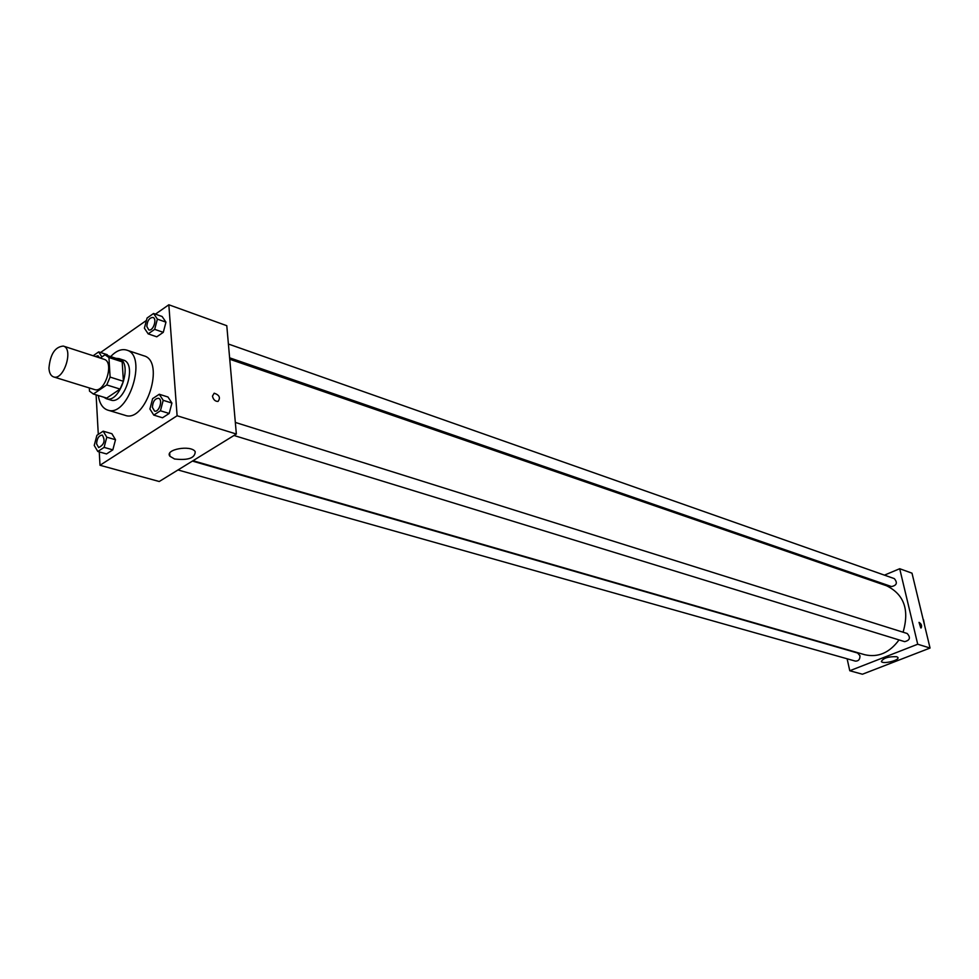 <?xml version="1.0" encoding="UTF-8"?>
<svg xmlns="http://www.w3.org/2000/svg" width="979" height="979" viewBox="0 0 979 979"><rect width="100%" height="100%" fill="white"/><g stroke="black" fill="none" stroke-linecap="round" stroke-linejoin="round"><path stroke-width="1.47" d="M48.95 368.153C50.259 354.165 55.044 346.811 63.329 346.077C73.963 348.659 63.745 380.917 53.564 376.903C50.798 375.875 49.256 372.95 48.95 368.153M63.329 346.077L104.068 359.293C114.8 361.924 104.777 393.57 94.486 389.544L53.564 376.903M118.226 359.097L122.191 361.851L123.403 381.296L120.074 389.091L106.711 398.098L93.397 394.023L106.748 384.931L110.101 377.086L108.95 357.531L104.998 354.777L100.274 358.069M89.334 387.941L89.505 391.159L93.397 394.023M103.701 397.18L106.27 398.673C120.025 404.033 133.291 362.144 118.961 358.608L115.999 358.351M118.961 358.608L123.33 360.039C137.672 363.576 124.443 405.379 110.664 400.019L106.27 398.673M120.074 389.091L106.748 384.931M122.191 361.851L108.95 357.531M123.403 381.296L110.101 377.086M110.651 356.601C116.183 350.788 121.531 348.622 126.67 350.09C148.123 355.426 128.286 418.057 107.678 410.079C102.624 408.316 99.503 403.47 98.316 395.54M126.67 350.09L143.962 355.842C165.488 361.214 145.822 423.32 125.128 415.329L107.678 410.079M148.172 333.863L156.762 336.813L163.285 332.334L165.965 322.152L162.122 316.511L153.568 313.476L147.083 318.016L144.39 328.173L148.172 333.863L154.682 329.36L157.386 319.13L153.568 313.476M153.776 415.096L162.514 417.776L169.183 413.468L171.925 403.054L167.984 397.009L159.271 394.256L152.638 398.612L149.909 409.002L153.776 415.096L160.446 410.776L163.199 400.313L159.271 394.256M99.258 451.894L100.005 465.27L177.113 415.757L168.829 304.775L155.441 314.137M146.434 320.439L100.556 352.513M96.101 394.855L98.292 434.407M107.237 354.692L107.861 355.695L107.237 354.692L98.683 351.889L93.164 355.756M97.802 451.49L106.527 453.938L112.83 449.863L115.51 439.718L111.887 433.709L103.187 431.188L96.909 435.312L94.229 445.433L97.802 451.49L104.104 447.391L106.797 437.209L103.187 431.188M100.005 465.27L159.234 481.509L236.355 434.027L226.785 325.701L168.829 304.775M236.355 434.027L177.113 415.757M174.556 458.992L169.893 456.238C164.423 449.422 191.064 444.625 195.225 451.686C195.041 458.099 188.152 460.534 174.556 458.992M212.455 396.14L214.181 393.191C219.455 395.026 220.728 397.78 217.999 401.451C215.147 401.414 213.3 399.64 212.455 396.14L214.181 393.191C219.455 395.026 220.728 397.78 217.999 401.451M229.747 359.232L886.582 585.772C904.094 594.4 909.589 609.88 903.079 632.201M899.04 639.911C889.532 652.809 878.102 657.753 864.751 654.718L193.01 460.717M177.994 469.957L855.352 661.106C858.534 661.192 860.064 659.393 859.941 655.697L857.616 653.03L192.398 461.085M228.401 344.021L894.341 578.626C897.706 582.774 896.776 585.418 891.526 586.568L229.624 357.812M235.327 422.426L907.19 633.499C910.813 637.598 909.968 640.315 904.657 641.649L233.993 435.484M899.701 568.726L884.453 575.138L899.701 568.726L917.715 644.231L899.701 568.726L912 573.168L930.05 648.037L917.715 644.231L849.772 670.75L917.715 644.231M872.717 580.07L871.506 580.571L872.717 580.07M849.772 670.75L847.116 658.781L849.772 670.75L862.438 674.225L930.05 648.037M102.33 435.104L102.33 435.104C105.536 440.513 104.312 444.674 98.683 447.574L96.578 443.866C97.019 438.311 98.928 435.386 102.293 435.092C105.499 440.513 104.276 444.674 98.646 447.562L98.683 447.574M106.527 453.938L112.83 449.863L115.51 439.718L106.797 437.209M115.51 439.718L111.887 433.709M112.83 449.863L104.104 447.391M158.5 398.282L158.537 398.294C163.273 399.432 159.1 412.808 154.547 411.058L152.394 407.35C152.834 401.549 154.866 398.526 158.5 398.282C163.236 399.432 159.063 412.795 154.523 411.045M162.514 417.776L169.183 413.468L171.925 403.054L163.199 400.313M171.925 403.054L167.984 397.009M169.183 413.468L160.446 410.776M101.865 356.956L98.683 351.889M95.391 356.478L97.973 355.744L99.662 357.861M97.998 355.756L99.625 357.861M153.005 317.465L153.005 317.465C157.509 318.713 153.079 331.71 148.771 329.874L146.826 326.448C147.315 320.659 149.359 317.661 152.969 317.453C157.472 318.701 153.042 331.697 148.735 329.862L148.735 329.862M156.762 336.813L163.285 332.334L165.965 322.152L157.386 319.13M165.965 322.152L162.122 316.511M163.285 332.334L154.682 329.36M896.703 656.713L897.878 657.423C900.068 660.238 882.777 664.508 881.357 661.51C883.327 658.023 888.455 656.419 896.703 656.713M920.762 627.918L919.036 622.375C921.41 623.88 922.12 625.74 921.153 627.955L919.036 622.375C921.41 623.88 922.108 625.74 921.141 627.955M924.653 625.654L923.515 619.719M922.499 616.709L923.748 621.898M118.74 359.244L105.512 354.924M106.466 398.037L93.152 393.95M169.685 453.289L169.893 456.238"/></g></svg>
